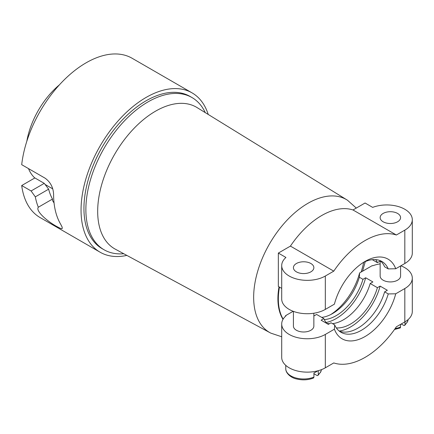 <?xml version="1.0" encoding="UTF-8"?>
<svg xmlns="http://www.w3.org/2000/svg" width="434" height="434" viewBox="0 0 434 434"><rect width="100%" height="100%" fill="white"/><g stroke="black" fill="none" stroke-linecap="round" stroke-linejoin="round"><path stroke-width="0.65" d="M279.453 287.091A61.324 35.404 120 0 0 278.346 298.972A61.324 35.404 120 0 0 283.152 319.109M361.126 272.042A61.324 35.404 120 0 0 363.67 262.326M279.013 286.841A61.324 35.404 120 0 0 277.906 298.717A61.324 35.404 120 0 0 283.011 319.343M356.287 208.076L347.542 200.28A76.747 44.311 120 0 0 346.923 199.884L197.036 107.561A81.76 47.208 120 0 0 133.802 128.605A81.76 47.208 120 0 0 97.677 211.353A81.76 47.208 120 0 0 115.287 249.159L270.187 332.802A76.747 44.311 120 0 0 270.832 333.138L281.704 336.768M346.923 199.884A76.747 44.311 120 0 0 287.568 219.642A76.747 44.311 120 0 0 253.657 297.312A76.747 44.311 120 0 0 270.187 332.802M205.244 112.618A87.896 50.745 120 0 0 191.969 97.541A87.896 50.745 120 0 0 124.238 121.091A87.896 50.745 120 0 0 85.872 209.546A87.896 50.745 120 0 0 104.073 249.778A87.896 50.745 120 0 0 123.771 253.738M104.073 249.778L102.147 248.666A87.896 50.745 -60 0 1 83.941 208.428A87.896 50.745 -60 0 1 122.312 119.979A87.896 50.745 -60 0 1 190.043 96.429L191.969 97.541M34.807 177.967A60.809 35.111 -60 0 1 28.514 168.609M26.794 141.359A60.809 35.111 -60 0 1 59.436 84.825M21.7 185.535L34.866 177.935L44.263 183.36L31.096 190.96L21.7 185.535A91.981 53.105 120 0 0 40.118 217.575L100.102 252.208A91.981 53.105 120 0 0 126.847 255.404M330.795 314.525A45.993 26.555 120 0 0 359.596 272.926L372.296 265.592L372.66 265.803A25.552 14.751 0 0 1 380.141 263.861M208.222 114.451A91.981 53.105 120 0 0 192.083 92.887A91.981 53.105 120 0 0 146.095 97.444A91.981 53.105 120 0 0 86.003 178.499A91.981 53.105 120 0 0 100.102 252.208M192.083 92.887L132.104 58.259A91.981 53.105 120 0 0 86.111 62.811A91.981 53.105 120 0 0 21.7 164.676L45.185 178.233C50.463 182.139 53.263 187.477 53.588 194.242A91.981 53.105 -60 0 0 60.733 224.335L62.192 227.215L62.17 228.691L60.576 228.458L56.876 226.564C47.197 221.302 35.3 210.891 38.328 207.23A91.981 53.105 -60 0 1 35.317 196.868L48.646 189.17L44.263 183.36M35.317 196.868L31.096 190.96M38.328 207.23L52.509 199.043L52.487 200.53L54.055 202.949M48.646 189.17A73.585 42.483 120 0 0 52.509 199.043M333.773 271.142L325.321 276.024A25.552 14.751 180 0 1 289.185 276.024A25.552 14.751 180 0 1 281.704 265.592A25.552 14.751 180 0 1 285.935 257.46L278.346 253.076L290.417 246.105L333.773 271.142A71.545 41.306 120 0 1 396.361 235.006L404.819 230.128L404.819 263.509A25.552 14.751 180 0 0 412.3 253.076L412.3 219.696A25.552 14.751 180 0 1 404.819 230.128M325.321 276.024L325.321 309.404A25.552 14.751 180 0 1 289.185 309.404A25.552 14.751 180 0 1 281.704 298.972L281.704 265.592M380.01 260.579A40.883 23.604 120 0 1 384.638 266.812L388.251 268.896L395.732 268.755L404.819 263.509M381.307 261.756L380.124 261.073L377.412 262.641A40.883 23.604 120 0 0 375.746 259.619M372.296 259.684L377.412 262.641M290.417 246.105A71.545 41.306 120 0 1 352.999 209.975L365.07 203.003L372.66 207.387A25.552 14.751 180 0 1 404.819 209.264A25.552 14.751 180 0 1 412.3 219.696M293.422 311.373L293.422 326.091A10.221 5.902 0 0 0 296.411 330.263A10.221 5.902 0 0 0 307.549 331.543A10.221 5.902 0 0 0 313.858 326.091L313.858 313.223M394.511 329.477L400.316 327.898L400.653 324.323M408.172 319.527A17.886 10.324 180 0 1 404.993 324.524L404.993 321.816M404.993 324.524L404.738 325.31L404.081 325.543L401.2 324.008M281.704 288.393L278.346 286.456L278.346 253.076M395.732 268.755A45.993 26.555 120 0 0 365.07 261.42A45.993 26.555 120 0 0 334.408 304.158L325.321 309.404M296.411 271.852A10.221 5.902 180 0 1 293.422 267.68A10.221 5.902 180 0 1 299.731 262.228A10.221 5.902 180 0 1 310.869 263.503A10.221 5.902 180 0 1 313.858 267.68A10.221 5.902 180 0 1 307.549 273.127A10.221 5.902 180 0 1 296.411 271.852M352.999 209.975L396.361 235.006M383.135 221.779A10.221 5.902 180 0 1 380.141 217.608A10.221 5.902 180 0 1 386.45 212.155A10.221 5.902 180 0 1 397.587 213.436A10.221 5.902 180 0 1 400.582 217.608A10.221 5.902 180 0 1 394.273 223.06A10.221 5.902 180 0 1 383.135 221.779M400.582 265.95L400.582 276.024A10.221 5.902 0 0 1 394.273 281.476A10.221 5.902 0 0 1 383.135 280.196A10.221 5.902 0 0 1 380.141 276.024L380.141 261.084A44.458 25.666 120 0 0 379.907 260.536M313.934 377.097A17.886 10.324 180 0 1 290.992 375.952A17.886 10.324 180 0 1 285.756 368.65C285.615 373.414 291.35 378.068 296.861 379.028C302.655 380.363 308.178 380.043 313.424 378.068L313.923 377.254L313.934 372.925A17.886 10.324 0 0 0 317.726 370.842M321.442 369.654A17.886 10.324 180 0 1 318.268 374.591L318.268 370.696M318.268 374.591L318.019 375.383L317.221 375.589L313.934 373.761M388.251 268.896A40.883 23.604 120 0 0 381.898 261.48A40.883 23.604 120 0 0 363.209 262.554M359.596 272.926L359.347 277.239L362.96 279.328L365.672 277.765L372.898 281.937L370.186 283.5L377.412 287.671L380.124 286.109L387.35 290.281L384.638 291.843L388.251 293.932L395.732 293.785L404.819 288.539A25.552 14.751 0 0 0 412.3 278.107A25.552 14.751 0 0 0 404.819 267.68A25.552 14.751 0 0 0 400.837 265.803M281.704 324.008L281.704 357.388A25.552 14.751 0 0 0 289.185 367.815A25.552 14.751 0 0 0 325.321 367.815L325.321 334.435A25.552 14.751 0 0 1 289.185 334.435A25.552 14.751 0 0 1 281.704 324.008A25.552 14.751 0 0 1 285.935 315.871L285.572 315.659L293.167 311.276M412.3 278.107L412.3 311.487A25.552 14.751 0 0 1 404.819 321.919L396.361 326.802A71.545 41.306 120 0 1 333.773 362.938L325.321 367.815M325.321 334.435L334.408 329.189A45.993 26.555 120 0 0 365.07 336.524A45.993 26.555 120 0 0 395.732 293.785M334.408 329.189L334.657 324.876A40.883 23.604 120 0 0 341.015 332.292A40.883 23.604 120 0 0 388.251 293.932M334.657 324.876L331.044 322.787L328.332 324.355L321.106 320.184L323.818 318.616A40.883 23.604 120 0 0 327.155 323.672M339.29 331.109A40.883 23.604 120 0 0 384.638 291.843M339.204 331.039A44.458 25.666 120 0 0 380.124 286.109M336.328 327.892A40.883 23.604 120 0 0 377.412 287.671M313.858 315.995L316.592 314.444L323.818 318.616M326.883 323.39A40.883 23.604 120 0 0 329.395 323.742M332.547 323.656A40.883 23.604 120 0 0 370.186 283.5M326.108 322.478A44.458 25.666 120 0 0 365.672 277.765M324.269 319.57A40.883 23.604 120 0 0 362.96 279.328M321.708 317.4A40.883 23.604 120 0 0 332.547 313.576A40.883 23.604 120 0 0 359.347 277.239M285.572 315.659L285.572 316.202M400.653 327.03A17.886 10.324 180 0 1 395.179 328.527M404.819 321.919L404.819 288.539M404.662 325.386L407.526 321.789L408.188 319.516M317.943 375.453L320.807 371.862L321.458 369.649M285.756 368.65L285.756 365.357M45.038 184.423L52.736 188.866M362.558 271.212L365.276 261.594"/></g></svg>
